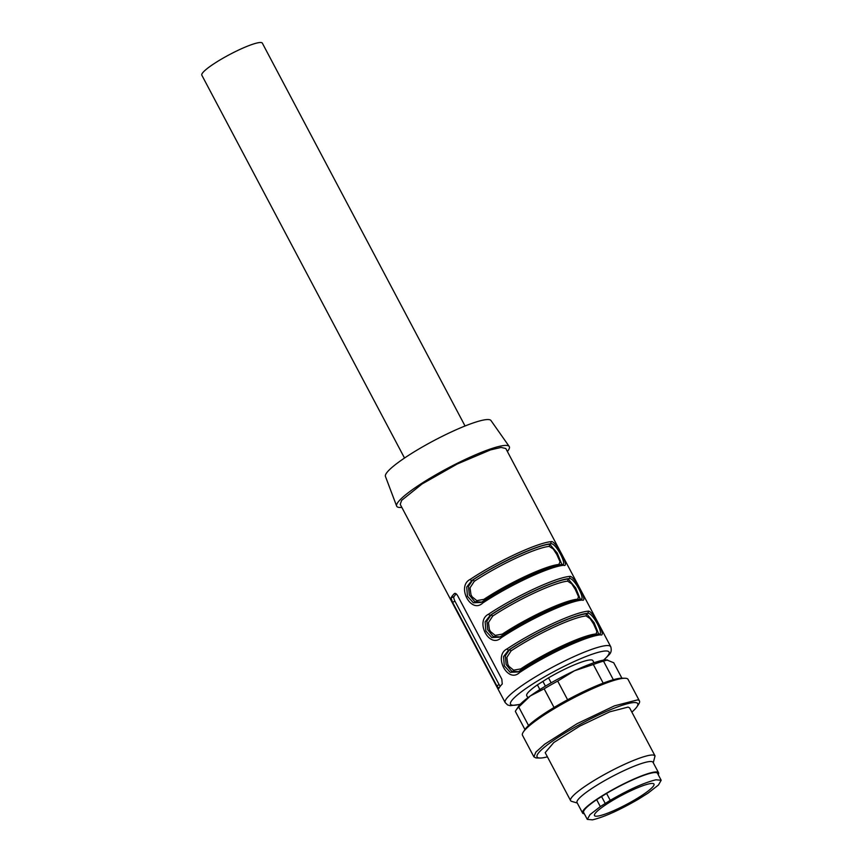 <?xml version="1.0" encoding="UTF-8"?>
<svg xmlns="http://www.w3.org/2000/svg" width="863" height="863" viewBox="0 0 863 863"><rect width="100%" height="100%" fill="white"/><g stroke="black" fill="none" stroke-linecap="round" stroke-linejoin="round"><path stroke-width="1.29" d="M404.52 458.037L201.823 75.189A34.24 5.243 -27.9 0 1 216.365 62.19A34.24 5.243 -27.9 0 1 239.342 49.709A34.24 5.243 -27.9 0 1 262.341 43.15L465.049 425.988M507.379 451.5A63.7 9.741 152.1 0 0 507.865 450.896A63.7 9.741 152.1 0 0 509.213 446.473A63.7 9.741 152.1 0 0 457.002 463.431A63.7 9.741 152.1 0 0 398.167 501.996A63.7 9.741 152.1 0 0 396.635 506.085A63.7 9.741 152.1 0 0 401.824 507.39M509.213 446.473L490.971 420.529A59.72 9.137 152.1 0 0 442.029 436.43A59.72 9.137 152.1 0 0 386.872 472.579A59.72 9.137 152.1 0 0 385.437 476.408L396.635 506.085M603.809 660.098L609.105 654.715C611.177 652.806 611.716 650.13 610.734 646.7L505.794 448.501L501.079 447.433L490.454 449.925L457.261 463.992L422.05 483.992L401.597 500.4L400.238 504.391L505.179 702.59L507.649 704.963L510.26 705.697L520.152 704.391M454.618 593.442L454.38 593.604A59.72 9.137 152.1 0 0 452.234 596.02A59.72 9.137 152.1 0 0 451.004 598.005L452.579 602.32L496.764 685.772L498.868 688.415A59.72 9.137 152.1 0 1 500.098 686.43A59.72 9.137 152.1 0 1 502.244 684.014L501.824 679.17L457.638 595.707C456.398 593.69 455.308 592.989 454.38 593.604L454.898 593.366M588.027 611.187C592.396 609.515 607.218 637.552 600.54 634.834A59.72 9.137 152.1 0 0 519.569 672.547C507.811 683.852 493.021 655.783 507.056 648.9A1.597 0.863 -123.7 0 0 508.663 650.066L503.55 656.592L504.283 665.805L510.216 672.331L517.822 671.975L519.558 670.993A1.597 0.863 56.3 0 1 519.709 670.929A58.134 8.889 152.1 0 1 598.512 634.219C605.384 636.258 592.201 611.284 587.466 613.356A1.597 1.478 -94.6 0 0 588.027 611.187A59.72 9.137 152.1 0 0 507.056 648.9M581.015 599.181L580.702 599.246C567.973 599.774 526.096 619.364 501.144 636.225A1.597 0.863 56.3 0 1 501.295 636.16A58.134 8.889 152.1 0 1 580.109 599.451C586.969 601.489 573.787 576.516 569.062 578.588A1.597 1.478 -94.6 0 0 569.612 576.419C573.981 574.747 588.803 602.773 582.126 600.065A59.72 9.137 152.1 0 0 501.155 637.779C489.397 649.084 474.618 621.004 488.641 614.132A1.597 0.863 -123.7 0 0 490.249 615.287L485.146 621.824L485.869 631.036L491.802 637.563L499.407 637.207L501.047 636.311M482.751 603.01A1.597 0.863 -123.7 0 1 482.73 601.457A1.597 0.863 -123.7 0 1 482.881 601.382A58.134 8.889 -27.9 0 1 561.694 564.672C568.566 566.711 555.373 541.737 550.648 543.809L551.198 541.64C555.567 539.979 570.389 568.005 563.722 565.287A59.72 9.137 152.1 0 0 482.751 603.01C470.993 614.305 456.203 586.236 470.227 579.364A1.597 0.863 56.3 0 0 471.834 580.519L466.732 587.045L467.455 596.257L473.399 602.784L480.993 602.428L482.633 601.543M456.117 593.82L453.97 596.624A3.981 1.251 -115 0 0 454.963 601.198L499.148 684.661A3.981 1.251 -115 0 0 500.216 686.279M519.558 670.993C544.51 654.132 586.376 634.553 599.127 634.025A1.597 1.478 85.4 0 1 600.54 634.834M519.548 671.004A1.597 0.863 56.3 0 0 519.569 672.547M580.723 599.246A1.597 1.478 85.4 0 1 582.126 600.065M499.407 637.196L501.144 636.225A1.597 0.863 56.3 0 0 501.155 637.779M527.843 697.757L526.721 695.643A37.422 5.728 -27.9 0 1 537.401 684.866L548.523 677.843A37.422 5.728 -27.9 0 1 588.188 660.195A37.422 5.728 -27.9 0 1 592.87 660.616L593.992 662.73M517.832 671.975L519.45 671.09M518.404 671.684L511.565 671.187L506.16 664.596L505.287 655.848L509.537 649.656L511.133 650.821L506.851 657.369L507.778 664.23L508.922 666.333L513.625 670.173L520.702 668.911L520.583 670.519M595.988 634.467L596.883 631.392L593.604 624.014L590.109 618.598L586.053 615.923L586.592 613.766L587.466 613.356A58.134 8.889 -27.9 0 0 508.663 650.066L509.537 649.656A57.336 8.77 -27.9 0 1 586.592 613.766L594.089 622.655L598.706 634.057M499.99 636.916L493.151 636.419L487.746 629.817L486.883 621.08L491.123 614.888A57.336 8.77 -27.9 0 1 568.188 578.987L575.675 587.886L580.292 599.289M481.576 602.137L474.736 601.64L469.343 595.049L468.469 586.311L472.708 580.109L471.834 580.519A58.134 8.889 152.1 0 1 550.648 543.809L549.774 544.219L549.235 546.387A55.739 8.522 152.1 0 0 474.305 581.284L470.033 587.822L470.961 594.683L472.093 596.797L476.808 600.626L483.884 599.364A1.597 0.852 -123.5 0 1 484.132 600.529M577.584 599.699L578.48 596.624L575.19 589.246L571.705 583.82L567.638 581.155A55.739 8.522 152.1 0 0 492.719 616.053L488.447 622.59L489.364 629.451L490.508 631.565L495.211 635.395L502.288 634.132L502.169 635.751M483.884 599.364A55.739 8.522 -27.9 0 1 558.803 564.467A1.597 1.478 -95.3 0 0 559.17 564.931M558.803 564.467L560.065 561.845L556.786 554.467L553.291 549.051L549.235 546.387M621.899 678.199L613.733 662.762L606.56 659.871A51.758 7.918 152.1 0 0 574.456 670.778L557.703 681.08A55.739 8.522 152.1 0 0 544.143 688.814L530.378 695.902L518.739 707.013A55.739 8.522 152.1 0 0 516.02 710.195A55.739 8.522 152.1 0 0 515.362 711.414L524.952 729.537M607.563 659.947L603.517 661.155A55.739 8.522 152.1 0 0 593.323 664.488L574.456 670.778A51.758 7.918 152.1 0 0 530.378 695.902A51.758 7.918 152.1 0 0 518.426 706.538L516.02 710.195M603.517 661.155L613.345 679.72M557.703 681.08L567.606 699.764M603.194 683.129L593.323 664.488M518.739 707.013L528.534 725.513M554.035 707.487L544.143 688.814M637.013 706.668L638.674 704.132A59.72 9.137 152.1 0 0 639.461 700.95L628.048 679.386A59.72 9.137 152.1 0 0 626.128 678.34A59.72 9.137 152.1 0 0 624.963 678.253A59.72 9.137 152.1 0 0 570.993 699.257A59.72 9.137 152.1 0 0 523.269 732.094A59.72 9.137 152.1 0 0 522.482 735.276L533.895 756.84L535.826 757.887A59.72 9.137 152.1 0 0 536.98 757.984L540.011 758.027A56.958 8.716 -27.9 0 1 538.911 757.941A56.958 8.716 -27.9 0 1 573.356 728.07A56.958 8.716 -27.9 0 1 635.923 702.633A56.958 8.716 -27.9 0 1 637.013 706.668A56.958 8.716 -27.9 0 1 631.856 712.126M624.963 678.253L621.932 678.199A56.958 8.716 152.1 0 0 570.454 698.243A56.958 8.716 152.1 0 0 524.941 729.559L523.269 732.094M639.461 700.95A59.72 9.137 152.1 0 0 637.541 699.893L614.521 705.826L577.12 723.669L544.661 744.208L535.891 752.072L533.895 756.84M547.412 756.84A56.958 8.716 -27.9 0 1 540.011 758.027M653.269 762.773L655.049 755.912L629.645 707.93L628.102 707.088L609.688 711.835L579.774 726.107L553.798 742.536L545.189 752.644L570.594 800.627A47.778 7.314 152.1 0 0 571.64 801.36L577.271 803.022M655.049 755.912L653.507 755.071A47.778 7.314 152.1 0 0 605.179 774.089A47.778 7.314 152.1 0 0 570.594 800.627M582.557 813L577.034 802.568A42.999 6.58 -27.9 0 1 608.145 778.685A42.999 6.58 -27.9 0 1 651.651 761.565A42.999 6.58 -27.9 0 1 653.032 762.32L658.555 772.752A42.999 6.58 152.1 0 0 657.175 771.997A42.999 6.58 152.1 0 0 613.669 789.116A42.999 6.58 152.1 0 0 582.557 813A42.999 6.58 152.1 0 0 583.938 813.755A42.999 6.58 152.1 0 0 584.327 813.798M658.221 774.672A42.999 6.58 152.1 0 0 658.555 772.752M606.57 793.421L610.238 800.335C629.181 789.408 644.413 782.568 655.956 779.796L661.177 780.26L657.52 773.345A41.802 6.397 152.1 0 0 652.288 772.881A41.802 6.397 152.1 0 0 629.44 781.349A41.802 6.397 152.1 0 0 606.57 793.421L596.678 799.667A41.802 6.397 152.1 0 0 583.625 812.471L587.293 819.386L590.012 814.629L600.335 806.581L596.667 799.667M661.177 780.26L658.447 785.017L648.135 793.065L638.232 799.311C619.289 810.238 604.057 817.078 592.514 819.85L587.293 819.386M610.238 800.335L600.335 806.581M605.233 803.475L601.565 796.549M598.695 815.945A33.657 5.146 152.1 0 0 633.42 800.627A33.657 5.146 152.1 0 0 653.981 784.068A33.657 5.146 152.1 0 0 649.774 783.701A33.657 5.146 152.1 0 0 615.082 798.998A33.657 5.146 152.1 0 0 594.488 815.567A33.657 5.146 152.1 0 0 598.695 815.945M561.878 564.521L557.207 553.021L549.774 544.219C537.573 544.855 496.948 563.776 472.708 580.109A1.597 0.852 56.5 0 1 474.305 581.284M567.638 581.155L568.188 578.987L569.062 578.588A58.134 8.889 -27.9 0 0 490.249 615.287L491.123 614.888L492.719 616.053M539.871 689.548L537.401 684.866M545.427 686.15L542.903 681.371M551.155 682.816L548.523 677.843M563.722 565.287A1.597 1.478 -94.6 0 0 562.309 564.478L562.611 564.413M610.734 646.7A59.72 9.137 152.1 0 0 562.201 662.191A59.72 9.137 152.1 0 0 506.538 698.599A59.72 9.137 152.1 0 0 505.179 702.59M569.612 576.419A59.72 9.137 152.1 0 0 488.641 614.132M551.198 541.64A59.72 9.137 152.1 0 0 470.227 579.364M520.357 704.186A55.739 8.522 -27.9 0 1 511.813 700.476A55.739 8.522 -27.9 0 1 571.619 662.719A55.739 8.522 -27.9 0 1 607.789 655.772A55.739 8.522 -27.9 0 1 603.528 660.152M451.004 598.005L453.97 596.624M499.148 684.661L496.764 685.772M452.579 602.32L454.963 601.198M586.053 615.923A55.739 8.522 152.1 0 0 511.133 650.821M595.621 634.003A55.739 8.522 152.1 0 0 520.702 668.911M577.218 599.235A55.739 8.522 152.1 0 0 502.288 634.132M480.993 602.428L482.741 601.446C507.681 584.585 549.558 565.006 562.298 564.478"/></g></svg>
